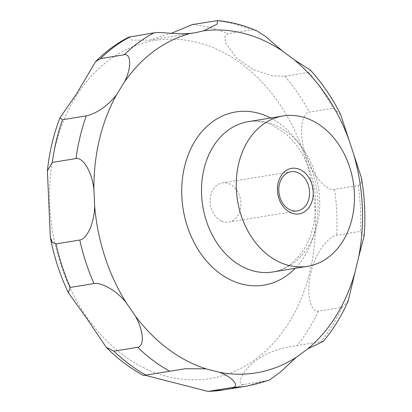 <?xml version="1.0" encoding="UTF-8"?>
<svg xmlns="http://www.w3.org/2000/svg" width="412" height="412" viewBox="0 0 412 412"><rect width="100%" height="100%" fill="white"/><g stroke="black" fill="none" stroke-linecap="round" stroke-linejoin="round"><path stroke-width="0.31" stroke-dasharray="2.06 1.54" d="M221.1 220.889A19.848 15.27 -99.3 0 1 210.12 200.057A19.848 15.27 -99.3 0 1 222.32 182.923A19.848 15.27 -99.3 0 1 229.927 184.138A19.848 15.27 -99.3 0 1 240.907 204.97A19.848 15.27 -99.3 0 1 228.706 222.104A19.848 15.27 -99.3 0 1 221.1 220.889M256.779 30.792L251.644 29.808L227.908 33.676L224.808 36.539L225.544 42.807L236.442 57.768L253.447 69.726L272.049 75.767L284.754 76.205L308.49 72.332L310.493 70.174M340.631 114.521L333.092 108.238L309.355 112.105C303.052 111.873 297.958 130.135 304.7 151.74C309.994 173.189 327.051 191.951 334.57 189.376L358.311 185.503L361.257 183.098L361.365 177.634M364.11 236.143L360.407 231.4L336.671 235.267C329.744 235.551 315.623 251.449 311.256 271.384C305.493 291.753 310.617 313.481 318.461 311.122L342.197 307.254L348.238 300.745M323.307 341.332L297.083 345.529C291.727 346.502 273.347 348.557 258.582 358.672C242.951 368.343 235.025 386.683 243.961 384.478L269.257 380.183M145.009 375.265L143.443 375.456M128.652 37.188L131.845 40.139L149.68 40.175L171.361 33.31M144.421 368.076A171.253 131.763 -99.3 0 1 55.12 147.228A171.253 131.763 -99.3 0 1 220.549 50.98A171.253 131.763 -99.3 0 1 309.855 271.827A171.253 131.763 -99.3 0 1 144.421 368.076M270.648 117.992A87.741 67.506 -99.3 0 1 316.442 187.692A87.741 67.506 -99.3 0 1 295.152 268.33M248.364 121.628A76.158 58.597 -99.3 0 1 277.544 126.283A76.158 58.597 -99.3 0 1 319.686 206.227A76.158 58.597 -99.3 0 1 272.868 271.961C278.96 270.988 284.754 268.485 290.259 264.458L297.083 258.314C301.265 253.818 304.849 248.369 307.846 241.973C312.332 232.275 314.881 221.383 315.494 209.301C316.092 195.072 313.877 181.285 308.851 167.947C303.309 153.774 295.667 142.475 285.933 134.055L273.537 125.778C264.844 121.643 256.455 120.258 248.364 121.628M284.754 76.205A184.627 142.052 -99.3 0 1 309.355 112.105M334.57 189.376A184.627 142.052 -99.3 0 1 336.671 235.267M318.461 311.122A184.627 142.052 -99.3 0 1 297.083 345.529M243.961 384.478A184.627 142.052 -99.3 0 1 223.376 389.927M192.322 24.56A184.627 142.052 -99.3 0 1 227.908 33.676M308.49 72.332A184.627 142.052 -99.3 0 1 333.092 108.238M216.058 20.693A184.627 142.052 -99.3 0 1 251.644 29.808M267.697 380.611A184.627 142.052 -99.3 0 1 247.112 386.059M342.197 307.254A184.627 142.052 -99.3 0 1 320.819 341.661M358.311 185.503A184.627 142.052 -99.3 0 1 360.407 231.4M222.32 182.923L290.985 171.732M143.608 375.414L178.679 369.698M149.68 40.175L195.257 32.749M228.706 222.104L297.371 210.913"/><path stroke-width="0.62" d="M106.25 347.331L87.04 318.867L68.325 292.659L70.246 287.427L93.982 283.559C99.694 282.328 114.412 288.246 126.077 302.501L135.27 315.916C144.365 332.021 144.128 346.59 137.649 347.301L113.913 351.168L106.25 347.331C117.631 358.801 130.027 368.173 143.443 375.456L185.544 368.73L206.052 368.864L219.354 372.273C233.779 377.655 239.46 386.564 232.842 387.435L208.05 391.4L145.009 375.265M209.105 391.302A184.627 142.052 -99.3 0 0 223.376 389.927L247.112 386.059L269.257 380.183L280.732 371.799L296.398 357.189L307.579 348.99L323.307 341.332C333.334 329.404 341.646 315.875 348.238 300.745L358.672 256.964L364.11 236.143C365.686 216.686 364.769 197.183 361.365 177.634L340.631 114.521C332.319 98.005 322.272 83.219 310.493 70.174L294.348 59.889L282.38 50.939L265.349 36.318L256.779 30.792C244.043 25.256 231.003 21.862 217.649 20.6L217.073 24.19L203.724 30.792L195.257 32.749L190.699 33.341C175.383 34.773 160.386 31.595 154.181 32.806L128.652 37.188C116.57 43.44 105.549 51.598 95.594 61.651L100.523 58.617L124.259 54.745C130.501 53.174 132.355 66.214 124.558 81.839L116.57 94.698C106.234 108.232 92.509 114.845 86.304 115.834L62.567 119.701L59.931 117.899L76.601 93.745L95.594 61.651M312.281 120.623A76.158 58.597 -99.3 0 1 354.423 200.562A76.158 58.597 -99.3 0 1 307.604 266.296A76.158 58.597 -99.3 0 1 278.424 261.641A76.158 58.597 -99.3 0 1 236.287 181.697A76.158 58.597 -99.3 0 1 283.101 115.963A76.158 58.597 -99.3 0 1 312.281 120.623M280.031 197.6A19.848 15.27 80.7 0 0 289.765 209.698A19.848 15.27 80.7 0 0 297.371 210.913A19.848 15.27 80.7 0 0 308.32 185.045A19.848 15.27 80.7 0 0 298.587 172.947A19.848 15.27 80.7 0 0 290.985 171.732A19.848 15.27 80.7 0 0 280.031 197.6M311.796 183.829A23.077 17.757 -99.3 0 1 302.454 212.896A23.077 17.757 -99.3 0 1 278.909 198.435A23.077 17.757 -99.3 0 1 288.251 169.368A23.077 17.757 -99.3 0 1 311.796 183.829M94.678 206.294C93.987 225.627 86.082 239.238 79.773 240.036L56.037 243.904L52.463 242.591L50.336 237.266L47.395 170.908L52.309 162.431L76.045 158.558C81.993 157.054 91.459 169.62 93.895 189.144L94.678 206.294A173.045 133.143 -99.3 0 0 126.077 302.501M171.361 33.31L192.322 24.56L217.649 20.6M295.152 268.33A87.741 67.506 -99.3 0 1 230.313 279.784A87.741 67.506 -99.3 0 1 184.561 166.633A87.741 67.506 -99.3 0 1 269.319 117.322A87.741 67.506 -99.3 0 1 270.648 117.992M206.052 368.864A173.045 133.143 -99.3 0 1 189.752 362.282A173.045 133.143 -99.3 0 1 135.27 315.916M296.398 357.189A173.045 133.143 -99.3 0 1 219.354 372.273M354.835 272.935A173.045 133.143 -99.3 0 1 307.579 348.99M354.026 155.52A173.045 133.143 -99.3 0 1 358.672 256.964M294.348 59.889A173.045 133.143 -99.3 0 1 348.717 139.256M203.724 30.792A173.045 133.143 -99.3 0 1 266.677 41.87A173.045 133.143 -99.3 0 1 282.38 50.939M307.604 266.296L272.868 271.961A76.158 58.597 -99.3 0 1 243.688 267.3A76.158 58.597 -99.3 0 1 201.55 187.362A76.158 58.597 -99.3 0 1 248.364 121.628L283.101 115.963M145.936 375.121A184.627 142.052 -99.3 0 1 113.913 351.168M70.246 287.427A184.627 142.052 -99.3 0 1 56.037 243.904M52.309 162.431A184.627 142.052 -99.3 0 1 62.567 119.701M100.523 58.617A184.627 142.052 -99.3 0 1 130.444 36.678M124.259 54.745A184.627 142.052 -99.3 0 1 154.181 32.806M76.045 158.558A184.627 142.052 -99.3 0 1 86.304 115.834M93.982 283.559A184.627 142.052 -99.3 0 1 79.773 240.036M169.672 371.253A184.627 142.052 -99.3 0 1 137.649 347.301M247.112 386.059A184.627 142.052 -99.3 0 1 232.842 387.435M124.558 81.839A173.045 133.143 -99.3 0 1 190.699 33.341M93.895 189.144A173.045 133.143 -99.3 0 1 116.57 94.698M223.376 389.927L208.05 391.4M68.325 292.659C60.034 275.164 54.039 256.702 50.331 237.266M47.395 170.908C49.316 152.255 53.493 134.585 59.931 117.899"/></g></svg>
